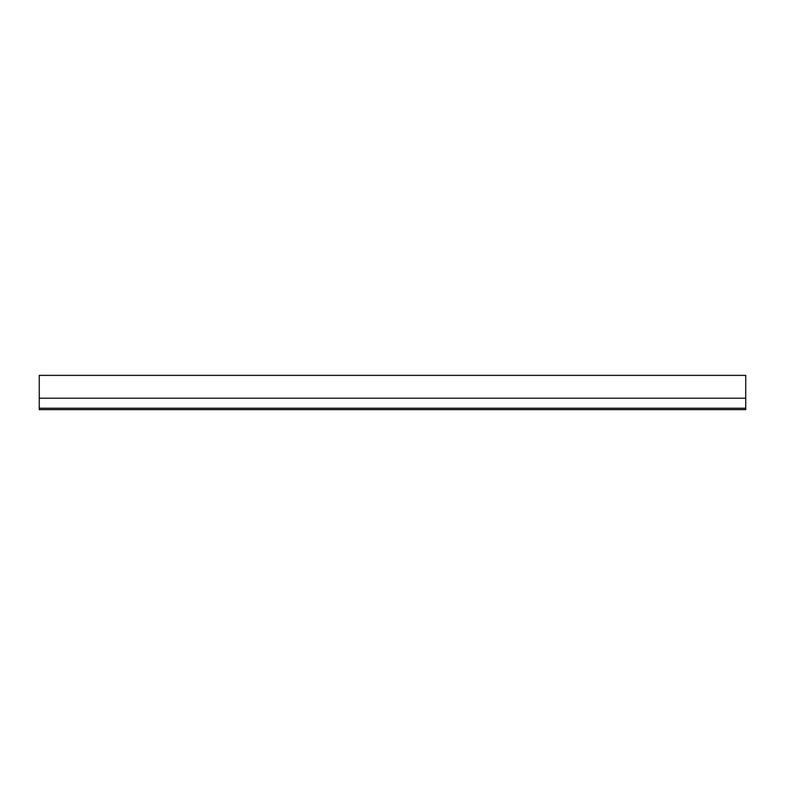 <?xml version="1.0" encoding="UTF-8"?>
<svg xmlns="http://www.w3.org/2000/svg" width="785" height="785" viewBox="0 0 785 785"><rect width="100%" height="100%" fill="white"/><g stroke="black" fill="none" stroke-linecap="round" stroke-linejoin="round"><path stroke-width="1.18" d="M39.25 408.22L39.25 409.633L745.75 409.633L745.75 408.22L39.25 408.22L39.25 375.367L745.75 375.367L745.75 398.221L39.25 398.221M745.75 398.221L745.75 408.22"/></g></svg>
